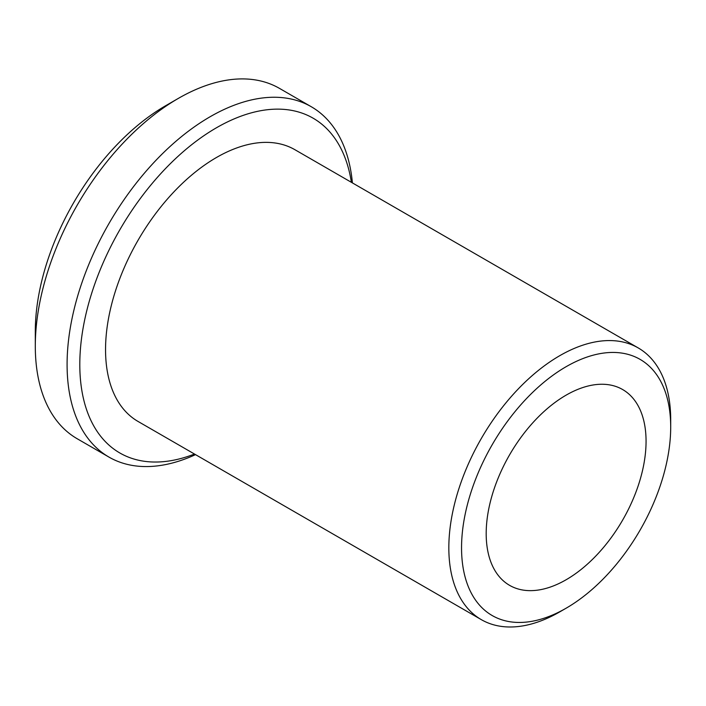 <?xml version="1.0" encoding="UTF-8"?>
<svg xmlns="http://www.w3.org/2000/svg" width="706" height="706" viewBox="0 0 706 706"><rect width="100%" height="100%" fill="white"/><g stroke="black" fill="none" stroke-linecap="round" stroke-linejoin="round"><path stroke-width="1.06" d="M461.547 547.83A147.889 85.382 -60 0 1 566.124 366.696A147.889 85.382 -60 0 1 670.7 427.077A147.889 85.382 -60 0 1 566.124 608.201A147.889 85.382 -60 0 1 461.547 547.83M670.7 427.077L670.7 419.735A156.882 90.58 120 0 0 638.206 347.917A156.882 90.58 120 0 0 517.313 389.941A156.882 90.58 120 0 0 448.831 547.83A156.882 90.58 120 0 0 481.324 619.647A156.882 90.58 120 0 0 559.77 611.873L566.124 608.201M486.187 533.604A113.048 65.27 -60 0 1 535.536 419.832A113.048 65.27 -60 0 1 622.648 389.544A113.048 65.27 -60 0 1 622.648 520.084A113.048 65.27 -60 0 1 509.6 585.353A113.048 65.27 -60 0 1 486.187 533.604M638.206 347.917L294.923 149.716A156.882 90.58 120 0 0 174.029 191.75A156.882 90.58 120 0 0 105.547 349.629A156.882 90.58 120 0 0 138.041 421.447L481.324 619.647M352.409 182.916A202.287 116.79 120 0 0 311.267 106.73A202.287 116.79 120 0 0 155.382 160.924A202.287 116.79 120 0 0 67.088 364.499A202.287 116.79 120 0 0 108.98 457.1A202.287 116.79 120 0 0 195.527 454.638M351.376 182.316A193.294 111.601 120 0 0 209.126 132.234A193.294 111.601 120 0 0 79.999 355.886A193.294 111.601 120 0 0 194.494 454.046M311.267 106.73L279.479 88.382A202.287 116.79 120 0 0 178.336 98.399A202.287 116.79 120 0 0 35.3 346.143A202.287 116.79 120 0 0 77.192 438.744L108.98 457.1M35.3 346.143L35.3 331.458A184.301 106.412 120 0 1 165.619 105.741L178.336 98.399"/></g></svg>
